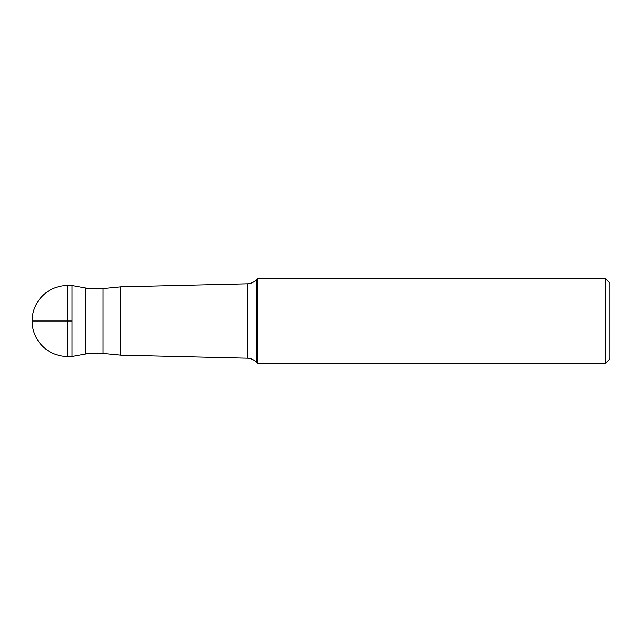 <?xml version="1.0" encoding="UTF-8"?>
<svg xmlns="http://www.w3.org/2000/svg" width="642" height="642" viewBox="0 0 642 642"><rect width="100%" height="100%" fill="white"/><g stroke="black" fill="none" stroke-linecap="round" stroke-linejoin="round"><path stroke-width="0.96" d="M67.611 285.489A35.511 35.511 0 0 0 32.1 321A35.511 35.511 0 0 0 67.611 356.511L67.611 285.489L72.048 285.489L72.048 356.511L67.611 356.511M85.362 287.953L85.362 354.047L72.048 356.511L72.048 285.489L85.362 287.953M85.362 288.531L103.121 288.531L103.121 353.469L85.362 353.469M605.462 363.276L609.9 358.838L609.9 283.162L605.462 278.724L605.462 363.276L257.586 363.276L257.586 278.724L256.423 279.888A13.313 13.313 0 0 1 247.322 283.78L120.873 286.822L103.121 288.531M120.873 286.822L120.873 355.178L103.121 353.469M257.586 363.276L256.423 362.112A13.313 13.313 0 0 0 247.322 358.22L120.873 355.178M605.462 278.724L257.586 278.724M72.048 321L32.1 321M247.322 283.78L247.322 358.22M256.423 362.112L256.423 279.888"/></g></svg>
